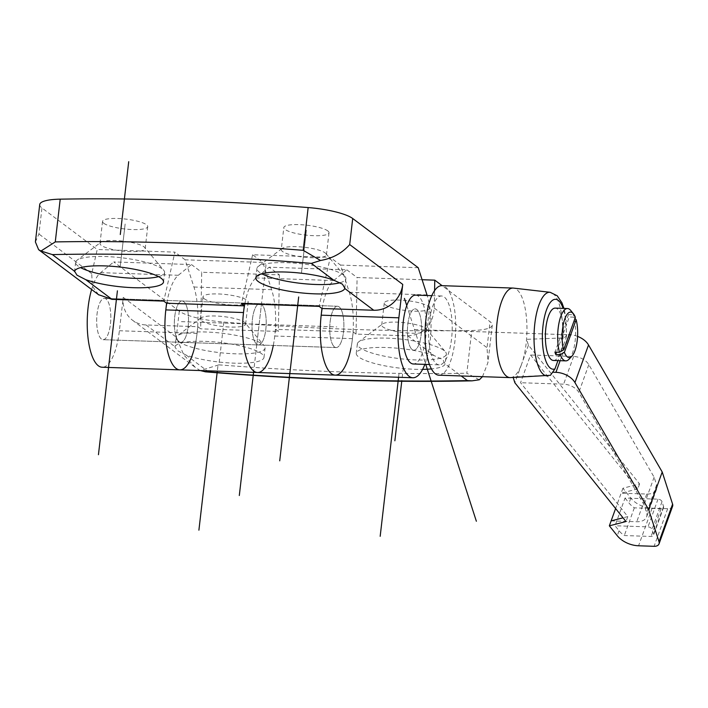 <?xml version="1.0" encoding="UTF-8"?>
<svg xmlns="http://www.w3.org/2000/svg" width="708" height="708" viewBox="0 0 708 708"><rect width="100%" height="100%" fill="white"/><g stroke="black" fill="none" stroke-linecap="round" stroke-linejoin="round"><path stroke-width="0.53" stroke-dasharray="3.54 2.66" d="M98.509 294.678L92.359 286.191L91.721 273.677L97.235 249.49L174.92 252.128L163.76 301.104M39.728 204.532A41.347 9.027 -173.4 0 0 41.958 207.975L97.235 249.49M35.4 241.941L38.949 234.029L41.958 207.975M179.805 369.859A48.241 16.461 91.9 0 0 196.116 340.008A48.241 16.461 91.9 0 0 193.939 287.014L185.16 259.818L262.845 262.447L252.606 254.765L330.3 257.393L319.131 306.378M335.176 375.125A48.241 16.461 91.9 0 0 351.495 345.274A48.241 16.461 91.9 0 0 349.31 292.289L340.53 265.084L330.3 257.393M340.53 265.084L418.224 267.712M185.16 259.818L174.92 252.128M103.775 223.294A22.744 4.965 -173.4 0 0 128.591 229.339A22.744 4.965 -173.4 0 0 147.733 226.631A22.744 4.965 -173.4 0 0 146.503 224.746A22.744 4.965 -173.4 0 0 121.688 218.701A22.744 4.965 -173.4 0 0 102.545 221.409A22.744 4.965 -173.4 0 0 103.775 223.294M327.777 230.888A22.744 4.965 6.6 0 1 329.008 232.782A22.744 4.965 6.6 0 1 309.865 235.481A22.744 4.965 6.6 0 1 285.05 229.436A22.744 4.965 6.6 0 1 283.82 227.551A22.744 4.965 6.6 0 1 302.962 224.843A22.744 4.965 6.6 0 1 327.777 230.888M281.271 249.597A22.744 4.965 -173.4 0 1 281.97 248.561A22.744 4.965 -173.4 0 1 302.944 247.119A22.744 4.965 -173.4 0 1 325.229 252.933A22.744 4.965 6.6 0 1 326.007 253.659A22.744 4.965 6.6 0 1 326.45 254.827A22.744 4.965 6.6 0 1 307.316 257.526A22.744 4.965 6.6 0 1 282.501 251.49A22.744 4.965 -173.4 0 1 281.271 249.597L283.82 227.551M326.007 253.659L345.008 276.439A44.799 9.779 6.6 0 0 343.469 275.014A44.799 9.779 -173.4 0 0 299.581 263.562A44.799 9.779 -173.4 0 0 258.27 266.394A44.799 9.779 -173.4 0 0 256.889 268.438A44.799 9.779 -173.4 0 0 259.305 272.164A44.799 9.779 6.6 0 0 261.845 273.757M345.008 276.439A44.799 9.779 6.6 0 1 345.885 278.74A44.799 9.779 6.6 0 1 340.061 282.722M252.606 254.765L241.446 303.741M273.288 345.451A48.241 16.461 91.9 0 0 271.624 289.652L262.845 262.447M256.809 344.327A20.674 7.053 91.9 0 0 258.42 344.946A20.674 7.053 91.9 0 0 266.049 326.937A20.674 7.053 91.9 0 0 261.447 304.236A20.674 7.053 91.9 0 0 259.827 303.617A20.674 7.053 91.9 0 0 252.198 321.627A20.674 7.053 91.9 0 0 256.809 344.327A20.674 7.053 -88.1 0 1 252.198 321.627A20.674 7.053 -88.1 0 1 259.827 303.617A20.674 7.053 -88.1 0 1 261.447 304.236A20.674 7.053 -88.1 0 1 266.049 326.937A20.674 7.053 -88.1 0 1 258.42 344.946A20.674 7.053 -88.1 0 1 256.809 344.327L261.447 304.236M334.495 346.955A20.674 7.053 91.9 0 0 336.114 347.575A20.674 7.053 91.9 0 0 343.734 329.565A20.674 7.053 91.9 0 0 339.132 306.874A20.674 7.053 91.9 0 0 337.512 306.254A20.674 7.053 91.9 0 0 329.893 324.264A20.674 7.053 91.9 0 0 334.495 346.955A20.674 7.053 -88.1 0 1 329.893 324.264A20.674 7.053 -88.1 0 1 337.512 306.254A20.674 7.053 -88.1 0 1 339.132 306.874A20.674 7.053 -88.1 0 1 343.734 329.565A20.674 7.053 -88.1 0 1 336.114 347.575A20.674 7.053 -88.1 0 1 334.495 346.955M424.853 364.381A48.241 16.461 91.9 0 0 427.181 295.501M179.115 341.69A20.674 7.053 91.9 0 0 180.735 342.309A20.674 7.053 91.9 0 0 188.355 324.299A20.674 7.053 91.9 0 0 183.753 301.608A20.674 7.053 91.9 0 0 182.133 300.989A20.674 7.053 91.9 0 0 174.513 318.998A20.674 7.053 91.9 0 0 179.115 341.69A20.674 7.053 -88.1 0 1 174.513 318.998A20.674 7.053 -88.1 0 1 182.133 300.989A20.674 7.053 -88.1 0 1 183.753 301.608A20.674 7.053 -88.1 0 1 188.355 324.299A20.674 7.053 -88.1 0 1 180.735 342.309A20.674 7.053 -88.1 0 1 179.115 341.69M412.18 349.593A20.674 7.053 91.9 0 0 413.799 350.212A20.674 7.053 91.9 0 0 421.419 332.202A20.674 7.053 91.9 0 0 416.817 309.502A20.674 7.053 91.9 0 0 415.198 308.883A20.674 7.053 91.9 0 0 407.578 326.892A20.674 7.053 91.9 0 0 412.18 349.593A20.674 7.053 -88.1 0 1 407.578 326.892A20.674 7.053 -88.1 0 1 415.198 308.883A20.674 7.053 -88.1 0 1 416.817 309.502A20.674 7.053 -88.1 0 1 421.419 332.202A20.674 7.053 -88.1 0 1 413.799 350.212A20.674 7.053 -88.1 0 1 412.18 349.593M147.733 226.631L145.184 248.676A22.744 4.965 -173.4 0 1 126.042 251.384A22.744 4.965 -173.4 0 1 101.226 245.34A22.744 4.965 6.6 0 1 99.996 243.455A22.744 4.965 6.6 0 1 100.695 242.419L76.995 260.252A44.799 9.779 6.6 0 0 75.614 262.296A44.799 9.779 6.6 0 0 78.03 266.022A44.799 9.779 -173.4 0 0 80.57 267.606M158.574 276.633A44.799 9.779 -173.4 0 0 164.61 272.589A44.799 9.779 -173.4 0 0 163.734 270.288A44.799 9.779 -173.4 0 0 162.194 268.872A44.799 9.779 6.6 0 0 118.307 257.411A44.799 9.779 6.6 0 0 76.995 260.252M100.695 242.419A22.744 4.965 6.6 0 1 121.67 240.977A22.744 4.965 6.6 0 1 143.954 246.791A22.744 4.965 -173.4 0 1 144.733 247.508L163.734 270.288M145.184 248.676A22.744 4.965 -173.4 0 0 144.733 247.508M422.092 279.722L357.089 277.518L356.036 334.096L407.826 335.849C423.95 334.787 432.765 325.53 434.252 308.086L434.579 290.634M166.761 303.236A48.241 16.461 -88.1 0 1 178.31 275.279L191.479 264.562L113.784 261.933L179.292 311.139A41.347 9.027 -173.4 0 0 223.852 322.078A689.158 150.423 -173.4 0 0 471.785 330.486A41.347 9.027 -173.4 0 0 492.281 325.114A41.347 9.027 -173.4 0 0 490.051 321.671L442.111 285.66M407.826 335.849L434.022 355.531L442.863 359.62L445.182 363.912L461.209 375.957M429.455 308.237A22.744 4.965 -173.4 0 0 428.234 306.352A22.744 4.965 -173.4 0 0 403.418 300.307A22.744 4.965 -173.4 0 0 384.276 303.015A22.744 4.965 -173.4 0 0 385.506 304.9A22.744 4.965 -173.4 0 0 410.321 310.945A22.744 4.965 -173.4 0 0 429.455 308.237L426.906 330.291A22.744 4.965 6.6 0 0 426.464 329.123A22.744 4.965 6.6 0 0 425.676 328.397A22.744 4.965 -173.4 0 0 403.401 322.582A22.744 4.965 -173.4 0 0 382.426 324.025L358.726 341.858A44.799 9.779 -173.4 0 1 400.038 339.026A44.799 9.779 -173.4 0 1 443.925 350.478A44.799 9.779 6.6 0 1 445.465 351.894A44.799 9.779 6.6 0 1 446.341 354.204L445.182 363.912A44.799 9.779 -173.4 0 1 431.429 368.912M482.493 376.674L487.954 362.523L487.033 347.725L490.051 321.671M479.334 379.78L466.837 373.24L471.785 330.486M223.852 322.078L218.905 364.841L200.337 370.558M322.14 308.502A48.241 16.461 -88.1 0 1 333.68 280.545L346.849 269.828L269.164 267.199L279.394 274.881L201.709 272.253L200.656 328.831L197.833 326.707L146.043 324.954A27.568 25.205 126.9 0 1 132.582 320.273A27.568 25.205 126.9 0 1 123.236 297.351L119.378 330.751A48.241 16.461 -88.1 0 1 102.111 367.231M191.479 264.562L201.709 272.253M346.849 269.828L357.089 277.518M204.231 298.758A22.744 4.965 6.6 0 1 203.001 296.864A22.744 4.965 6.6 0 1 222.144 294.165A22.744 4.965 6.6 0 1 246.959 300.21A22.744 4.965 6.6 0 1 248.189 302.095A22.744 4.965 6.6 0 1 229.047 304.803A22.744 4.965 6.6 0 1 204.231 298.758M245.189 322.972A22.744 4.965 -173.4 0 1 245.632 324.14A22.744 4.965 -173.4 0 1 226.498 326.848A22.744 4.965 -173.4 0 1 201.683 320.804A22.744 4.965 6.6 0 1 200.453 318.919A22.744 4.965 6.6 0 1 201.152 317.874A22.744 4.965 6.6 0 1 222.126 316.441A22.744 4.965 6.6 0 1 244.41 322.255A22.744 4.965 -173.4 0 1 245.189 322.972L264.19 345.752A44.799 9.779 -173.4 0 0 262.65 344.336A44.799 9.779 6.6 0 0 218.763 332.875A44.799 9.779 6.6 0 0 177.451 335.716A44.799 9.779 6.6 0 0 176.071 337.76A44.799 9.779 6.6 0 0 178.487 341.477A44.799 9.779 -173.4 0 0 227.374 353.381A44.799 9.779 -173.4 0 0 265.066 348.053A44.799 9.779 -173.4 0 0 264.19 345.752M146.043 324.954L175.062 346.752A44.799 9.779 6.6 0 1 213.515 341.849A44.799 9.779 6.6 0 1 261.571 353.69A44.799 9.779 6.6 0 1 263.987 357.407A44.799 9.779 6.6 0 1 234.782 363.186A44.799 9.779 6.6 0 1 186.222 355.133L177.434 350.628L174.991 347.106L176.071 337.76M356.036 334.096L353.212 331.972L275.527 329.344L278.35 331.459L200.656 328.831M434.022 355.531A44.799 9.779 -173.4 0 0 385.462 347.478A44.799 9.779 -173.4 0 0 356.266 353.257A44.799 9.779 -173.4 0 0 358.682 356.982A44.799 9.779 -173.4 0 0 422.587 369.381M279.394 274.881L278.35 331.459M244.818 303.856A48.241 16.461 -88.1 0 1 255.995 277.917L269.164 267.199M275.527 329.344L274.748 336.017A48.241 16.461 -88.1 0 1 257.491 372.496M197.833 326.707L197.063 333.388A48.241 16.461 -88.1 0 1 195.603 342.814M353.212 331.972L352.442 338.654A48.241 16.461 -88.1 0 1 350.982 348.079M91.606 289.492A48.241 16.461 -88.1 0 1 100.624 272.642L113.784 261.933M101.43 339.061A20.674 7.053 -88.1 0 1 96.828 316.361A20.674 7.053 -88.1 0 1 104.448 298.351A20.674 7.053 -88.1 0 1 106.067 298.971A20.674 7.053 -88.1 0 1 110.669 321.671A20.674 7.053 -88.1 0 1 103.049 339.681A20.674 7.053 -88.1 0 1 101.43 339.061A20.674 7.053 -88.1 0 1 96.828 316.361A20.674 7.053 -88.1 0 1 104.448 298.351A20.674 7.053 -88.1 0 1 106.067 298.971A20.674 7.053 -88.1 0 1 110.669 321.671A20.674 7.053 -88.1 0 1 103.049 339.681A20.674 7.053 -88.1 0 1 101.43 339.061M123.236 297.351L176.283 337.194L183.77 354.885L195.284 367.372L199.762 370.302M358.726 341.858A44.799 9.779 -173.4 0 0 357.345 343.902A44.799 9.779 -173.4 0 0 359.761 347.628A44.799 9.779 6.6 0 0 408.64 359.522A44.799 9.779 6.6 0 0 446.341 354.204M426.906 330.291A22.744 4.965 6.6 0 1 407.773 332.99A22.744 4.965 6.6 0 1 382.948 326.946A22.744 4.965 -173.4 0 1 381.727 325.06A22.744 4.965 -173.4 0 1 382.426 324.025M569.055 359.204A26.187 8.938 91.9 0 0 573.799 317.149L569.267 316.989L556.568 352.168M573.799 317.149L574.967 318.441M553.452 360.461A26.187 8.938 91.9 0 0 562.311 344.256A26.187 8.938 91.9 0 0 561.125 315.485A26.187 8.938 -88.1 0 0 555.222 308.113M570.71 310.431A26.187 8.938 -88.1 0 1 573.02 314.75L568.489 314.591A26.187 8.938 -88.1 0 1 568.896 315.75A26.187 8.938 -88.1 0 1 569.267 316.989M568.489 314.591L554.948 352.115M577.578 336.397A17.231 11.133 -160.2 0 0 569.506 334.734L566.639 334.636L566.099 338.026L557.939 360.611M672.6 506.255A6.894 4.452 -160.2 0 1 667.662 508.707L652.13 508.185A20.674 13.364 -160.2 0 1 630.828 498.105L622.925 488.237L639.59 483.936L528.451 345.194L526.548 339.318L562.462 337.973C565.409 337.335 566.798 336.22 566.639 334.636L564.816 311.803L563.957 308.414M550.452 375.293L512.981 376.913L513.167 377.488M528.451 345.194L521.663 363.992A44.799 15.293 -88.1 0 0 526.548 339.318A44.799 15.293 91.9 0 0 523.212 300.688A44.799 15.293 -88.1 0 0 513.548 288.103M510.512 377.603A44.799 15.293 91.9 0 0 512.981 376.913A44.799 15.293 -88.1 0 0 521.663 363.992L514.875 382.789M438.88 375.196A44.799 15.293 91.9 0 0 454.032 347.469A44.799 15.293 91.9 0 0 452.005 298.272A44.799 15.293 -88.1 0 0 441.916 285.66M639.59 483.936L637.802 488.883L530.566 355.009L520.566 382.718L627.801 516.583L626.014 521.53M637.802 488.883L621.137 493.184L646.74 494.051A13.779 8.903 -160.2 0 0 656.617 489.14A13.779 8.903 -160.2 0 0 656.599 484.9L654.112 477.192L588.826 364.655A13.779 8.903 -160.2 0 0 573.613 356.469L530.566 355.009M625.04 498.051L629.04 503.052A20.674 13.364 -160.2 0 0 634.324 507.848L661.095 508.76A3.443 2.23 -160.2 0 0 663.564 507.53A3.443 2.23 -160.2 0 0 663.555 506.468L662.015 501.68A3.443 2.23 -160.2 0 0 657.998 499.167L625.04 498.051L615.04 525.761L619.049 530.761A20.674 13.364 -160.2 0 0 624.323 535.549L651.095 536.46A3.443 2.23 -160.2 0 0 653.564 535.23A3.443 2.23 -160.2 0 0 653.564 534.177L652.015 529.38A3.443 2.23 -160.2 0 0 648.006 526.876L615.04 525.761M611.137 520.884L636.749 521.752A13.779 8.903 -160.2 0 0 646.616 516.849A13.779 8.903 -160.2 0 0 646.599 512.61L644.112 504.901L578.825 392.365A13.779 8.903 -160.2 0 0 563.612 384.179L520.566 382.718M627.801 516.583L623.04 517.813M622.925 488.237L615.597 508.53M654.112 477.192L644.112 504.901M634.324 507.848L624.323 535.549M439.226 364.868A34.462 11.762 91.9 0 1 431.464 355.159A34.462 11.762 -88.1 0 1 429.906 317.317A34.462 11.762 -88.1 0 1 441.562 295.988A34.462 11.762 -88.1 0 1 449.323 305.688A34.462 11.762 91.9 0 1 450.881 343.539A34.462 11.762 91.9 0 1 439.226 364.868L429.464 364.531M415.667 295.112A34.462 11.762 -88.1 0 1 423.428 304.812A34.462 11.762 91.9 0 1 424.986 342.663A34.462 11.762 91.9 0 1 413.33 363.983M575.365 317.334L573.02 314.75M266.004 264.827L253.712 371.045M403.294 367.956L401.755 381.258M301.431 273.226L306.414 230.162L301.431 273.226M125.139 224.02L120.156 267.084L125.139 224.02M181.434 321.653L336.813 326.919M217.869 366.293L217.303 371.134M398.577 377.276L399.135 372.435M406.764 305.582L425.747 364.408M414.499 329.547L569.064 334.787M91.721 273.677L38.949 234.029M193.939 287.014L271.624 289.652M349.31 292.289L426.995 294.917M434.252 308.086L487.033 347.725M218.905 364.841A689.158 150.423 -173.4 0 0 466.837 373.24M186.222 355.133L207.055 370.788M352.442 338.654L274.748 336.017M197.063 333.388L119.378 330.751M333.68 280.545L255.995 277.917M178.31 275.279L100.624 272.642M179.292 311.139L176.283 337.194M566.099 338.026A34.958 11.93 91.9 0 0 563.125 308.387M569.506 334.734L560.134 360.691M562.462 337.973A41.834 14.275 91.9 0 0 550.16 292.307M547.328 375.895A41.834 14.275 91.9 0 0 548.886 375.567M573.613 356.469L563.612 384.179M619.049 530.761L617.261 535.708M630.828 498.105L629.04 503.052M646.74 494.051L636.749 521.752M656.599 484.9L646.599 512.61M588.826 364.655L578.825 392.365M652.13 508.185L638.563 545.78M661.095 508.76L651.095 536.46M663.555 506.468L653.564 534.177M662.015 501.68L652.015 529.38M657.998 499.167L648.006 526.876M667.662 508.707L654.095 546.31M326.45 254.827L329.008 232.782M281.97 248.561L258.27 266.394M344.805 288.085L345.885 278.74M336.114 347.575L103.049 339.681L336.114 347.575M255.809 277.793L256.889 268.438M337.512 306.254L104.448 298.351L337.512 306.254M164.61 272.589L163.53 281.943M75.614 262.296L74.535 271.642M102.545 221.409L99.996 243.455M492.281 325.114L487.954 362.523M200.453 318.919L203.001 296.864M245.632 324.14L248.189 302.095M201.152 317.874L177.451 335.716M132.582 320.273L195.284 367.372M263.987 357.407L265.066 348.053M357.345 343.902L356.266 353.257M426.464 329.123L445.465 351.894M384.276 303.015L381.727 325.06M656.617 489.14L646.616 516.849M663.564 507.53L653.564 535.23M441.562 295.988L431.8 295.661"/><path stroke-width="1.06" d="M98.509 294.678L111.97 299.351L163.76 301.104L166.584 303.228L244.269 305.865L241.446 303.741L319.131 306.378L321.954 308.493L373.753 310.254A27.568 25.205 -53.1 0 0 402.737 284.404L398.87 317.812A48.241 16.461 91.9 0 0 412.861 377.762A48.241 16.461 91.9 0 0 424.853 364.381M111.97 299.351L85.774 279.678L76.977 275.164L74.605 271.288L52.401 254.606L40.967 251.013L38.621 249.685L35.4 241.941L39.728 204.532A41.347 9.027 -173.4 0 1 60.215 199.16L55.268 241.915L40.967 251.013M74.535 271.642L74.605 271.288A44.799 9.779 -173.4 0 1 113.059 266.385A44.799 9.779 -173.4 0 1 161.114 278.226A44.799 9.779 -173.4 0 1 163.53 281.943A44.799 9.779 -173.4 0 1 134.334 287.722A44.799 9.779 -173.4 0 1 85.774 279.678M427.181 295.501A48.241 16.461 91.9 0 0 426.995 294.917L418.224 267.712L352.708 218.507A41.347 9.027 -173.4 0 0 308.157 207.568L303.21 250.322L320.538 260.491L311.361 263.385A678.822 148.176 -173.4 0 0 52.401 254.606M308.157 207.568A689.158 150.423 -173.4 0 0 60.215 199.16M340.061 282.722A44.799 9.779 6.6 0 1 300.475 283.324A44.799 9.779 6.6 0 1 261.845 273.757M373.753 310.254L344.734 288.448A44.799 9.779 6.6 0 1 306.281 293.351A44.799 9.779 6.6 0 1 258.225 281.519A44.799 9.779 6.6 0 1 255.809 277.793A44.799 9.779 6.6 0 1 285.005 272.014A44.799 9.779 6.6 0 1 333.565 280.067L342.406 284.156L344.805 288.085M244.269 305.865L243.499 312.547A48.241 16.461 91.9 0 0 257.491 372.496A48.241 16.461 91.9 0 0 273.288 345.451M321.954 308.493L321.184 315.175A48.241 16.461 91.9 0 0 335.176 375.125A48.241 16.461 -88.1 0 1 322.14 308.502M166.584 303.228L165.814 309.909A48.241 16.461 91.9 0 0 179.805 369.859A48.241 16.461 -88.1 0 1 166.761 303.236M402.737 284.404L349.699 244.561C342.168 253.128 332.441 258.438 320.538 260.491M80.57 267.606A44.799 9.779 -173.4 0 0 118.988 277.155A44.799 9.779 -173.4 0 0 158.574 276.633M434.579 290.634L434.774 280.156L422.092 279.722M442.111 285.66L434.774 280.156M461.209 375.957L467.395 380.594L472.103 380.833L479.334 379.78L482.493 376.674M200.337 370.558L205.453 371.833L208.435 371.824A678.822 148.176 -173.4 0 0 467.395 380.594M422.587 369.381A44.799 9.779 -173.4 0 0 431.429 368.912M195.603 342.814A48.241 16.461 -88.1 0 1 179.805 369.859L257.491 372.496A48.241 16.461 -88.1 0 1 244.818 303.856M350.982 348.079A48.241 16.461 -88.1 0 1 335.176 375.125L412.861 377.762M179.805 369.859L102.111 367.231A48.241 16.461 -88.1 0 1 88.288 339.99A48.241 16.461 -88.1 0 1 91.606 289.492M576.135 319.733L564.391 352.292A22.744 7.761 91.9 0 0 571.976 356.089A22.744 7.761 91.9 0 0 576.135 319.733L574.967 318.441M575.365 317.334L563.612 349.894A22.744 7.761 -88.1 0 1 563.922 321.715A22.744 7.761 -88.1 0 1 573.409 313.733A22.744 7.761 -88.1 0 1 575.365 317.334M564.391 352.292L560.258 354.664L555.727 354.513A26.187 8.938 -88.1 0 1 555.32 353.354A26.187 8.938 -88.1 0 1 554.948 352.115L559.479 352.265A26.187 8.938 -88.1 0 1 558.807 323.954A26.187 8.938 -88.1 0 1 567.524 308.529A26.187 8.938 -88.1 0 1 570.71 310.431L573.409 313.733M556.568 352.168L555.727 354.513M560.258 354.664A26.187 8.938 91.9 0 0 565.754 360.876A26.187 8.938 91.9 0 0 569.055 359.204L571.976 356.089M567.524 308.529L555.222 308.113A26.187 8.938 -88.1 0 0 546.364 324.326A26.187 8.938 -88.1 0 0 547.55 353.088A26.187 8.938 91.9 0 0 553.452 360.461L565.754 360.876M557.939 360.611L554.957 368.895L550.452 375.293L510.512 377.603A44.799 15.293 91.9 0 1 510.096 377.612L438.88 375.196A44.799 15.293 91.9 0 1 428.791 362.584A44.799 15.293 -88.1 0 1 426.765 313.379A44.799 15.293 -88.1 0 1 441.916 285.66L513.123 288.067A44.799 15.293 -88.1 0 1 513.548 288.103L550.16 292.307A41.834 14.275 91.9 0 0 534.08 333.601A41.834 14.275 91.9 0 0 547.328 375.895M513.167 377.488L514.875 382.789L626.014 521.53L609.349 525.832L617.261 535.708A20.674 13.364 -160.2 0 0 638.563 545.78L654.095 546.31A6.894 4.452 -160.2 0 0 659.033 543.859A6.894 4.452 -160.2 0 0 659.024 541.735L648.652 509.601L574.949 382.568A17.231 11.133 -160.2 0 0 555.939 372.337L553.063 372.24M659.033 543.859L672.6 506.255A6.894 4.452 -160.2 0 0 672.591 504.14L662.219 472.006L588.525 344.964A17.231 11.133 -160.2 0 0 577.578 336.397M510.096 377.612A44.799 15.293 91.9 0 1 500.007 365.001A44.799 15.293 -88.1 0 1 497.972 315.795A44.799 15.293 -88.1 0 1 513.123 288.067M623.04 517.813L611.137 520.884L609.349 525.832M615.597 508.53L611.137 520.884M662.219 472.006L648.652 509.601M429.464 364.531L413.33 363.983A34.462 11.762 91.9 0 1 405.569 354.283A34.462 11.762 -88.1 0 1 404.011 316.441A34.462 11.762 -88.1 0 1 415.667 295.112L431.8 295.661M559.479 352.265L563.612 349.894M253.712 371.045L239.313 495.503M401.755 381.258L394.869 440.774M298.679 296.971L279.722 460.846M98.447 454.704L117.413 290.829M128.714 161.689L120.289 234.507M404.445 298.395L406.764 305.582M425.747 364.408L476.369 521.256M569.878 334.813L569.064 334.787M380.178 536.31L398.577 377.276M198.904 530.168L217.303 371.134M303.21 250.322A689.158 150.423 -173.4 0 0 55.268 241.915M333.565 280.067L311.361 263.385M165.814 309.909L243.499 312.547M321.184 315.175L398.87 317.812M352.708 218.507L349.699 244.561M207.055 370.788L208.435 371.824M563.125 308.387A34.958 11.93 91.9 0 0 543.231 324.016A34.958 11.93 91.9 0 0 554.957 368.895M560.134 360.691L555.939 372.337M588.525 344.964L574.949 382.568M672.591 504.14L659.024 541.735M98.908 294.971L38.621 249.685M205.453 371.833C300.732 379.674 389.621 382.683 472.103 380.833M335.176 375.125L257.491 372.496M563.957 308.414L561.975 302.882L557.231 295.776L550.16 292.307"/></g></svg>
